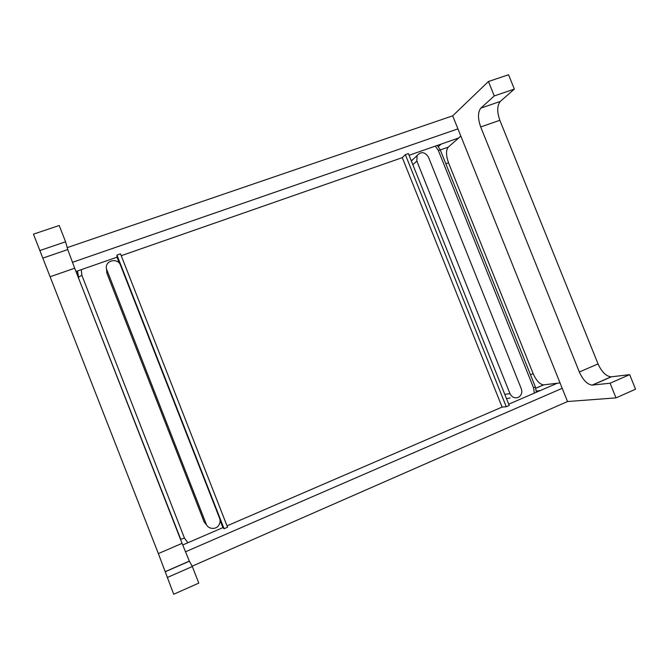 <?xml version="1.0" encoding="UTF-8"?>
<svg xmlns="http://www.w3.org/2000/svg" width="669" height="669" viewBox="0 0 669 669"><rect width="100%" height="100%" fill="white"/><g stroke="black" fill="none" stroke-linecap="round" stroke-linejoin="round"><path stroke-width="1" d="M438.362 146.62L441.155 144.094L458.666 137.981L448.238 147.138C445.863 150.274 445.972 155.509 448.539 162.835L533.126 373.603C536.237 380.536 539.682 384.29 543.479 384.876L557.218 383.253L540.092 390.646L536.321 391.047M610.111 383.22L592.107 385.118C587.231 384.399 582.975 380.025 579.329 371.989L480.693 126.951C477.725 118.413 477.775 112.124 480.844 108.11L494.266 95.935L488.454 81.501L452.696 115.829L567.521 401.534L616.024 397.879L610.111 383.22L629.663 374.64L635.55 389.216L616.024 397.879M488.454 81.501L508.557 74.752L514.352 89.094L500.278 101.445C497.05 105.51 496.9 111.79 499.843 120.295L598.053 363.919C601.69 371.897 606.022 376.204 611.048 376.848L629.663 374.64M514.352 89.094L494.266 95.935M192.312 566.526L198.785 583.117L173.714 594.248L158.361 553.581L33.45 234.15L59.215 225.503L65.57 241.802L67.761 249.57L74.685 268.21L182.06 543.353L189.335 561.107L192.312 566.526L167.208 577.539M65.57 241.802L39.839 250.549M206.738 525.182L204.162 521.971L107.124 273.822L106.672 270.945M120.487 265.158C117.736 257.272 104.356 260.576 106.513 268.997L206.186 524.061C208.034 529.396 216.48 530.057 219.081 524.739C220.235 522.472 220.402 520.331 219.599 518.308L120.487 265.158M411.268 160.752L413.241 159.205M510.121 397.98L506.508 398.657M416.837 161.045L510.021 393.732C512.145 397.553 515.046 398.699 518.734 397.16C521.569 395.103 522.439 392.343 521.335 388.873L428.394 156.989C424.798 151.788 421.027 151.328 417.08 155.593L416.837 161.045L412.857 164.725M76.793 273.604L77.537 273.345M182.704 544.992L222.886 527.64L224.107 528.736L227.577 527.239L120.512 253.852L116.966 255.09L117.008 257.189L75.965 271.505M227.034 525.851L502.093 407.061L506.274 406.752L509.234 405.473L408.391 153.577L405.364 154.631L402.295 157.65L121.24 255.709M460.832 136.083L458.666 137.981L409.077 155.283M67.218 247.63L452.696 115.829M72.411 262.34L457.939 128.874M508.724 404.193L557.218 383.253L560.045 382.919M185.422 551.825L562.203 388.304M192.128 566.191L567.521 401.534M116.966 255.09L224.107 528.736M222.886 527.64L220.084 520.474M119.383 263.26L117.008 257.189M502.093 407.061L402.295 157.65M506.274 406.752L405.364 154.631M543.671 384.867L535.81 388.246M533.126 373.603L530.467 374.732M448.539 162.835L445.838 163.796M448.238 147.138L440.277 149.931M611.349 376.823L592.399 385.101M598.053 363.919L579.329 371.989M499.843 120.295L480.693 126.951M500.278 101.445L480.844 108.11M189.386 561.207L165.285 571.736M182.06 543.353L158.361 553.581M74.685 268.21L50.476 276.632M67.761 249.57L43.084 258.025M206.186 524.061L204.162 521.971M106.814 269.958L107.124 273.822M504.761 394.292L510.021 393.732M78.716 278.555L78.574 277.919M77.487 272.534L78.449 277.175L81.861 275.302L81.284 269.649M77.52 270.962L78.791 278.73M187.905 542.743L184.46 538.127L180.722 539.222L179.902 537.817M435.268 146.143L438.32 150.391L440.336 150.073L535.342 386.874L533.603 387.92L534.339 393.138M81.861 275.302L184.46 538.127M79.009 279.291L180.722 539.222M533.603 387.92L438.32 150.391M543.479 384.876L535.794 388.187M611.048 376.848L592.107 385.118M189.335 561.107L165.251 571.627M106.831 272.877L106.513 268.997M417.08 155.593L411.36 160.978M437.325 145.432L440.336 150.073M535.342 386.874L536.362 392.26"/></g></svg>
